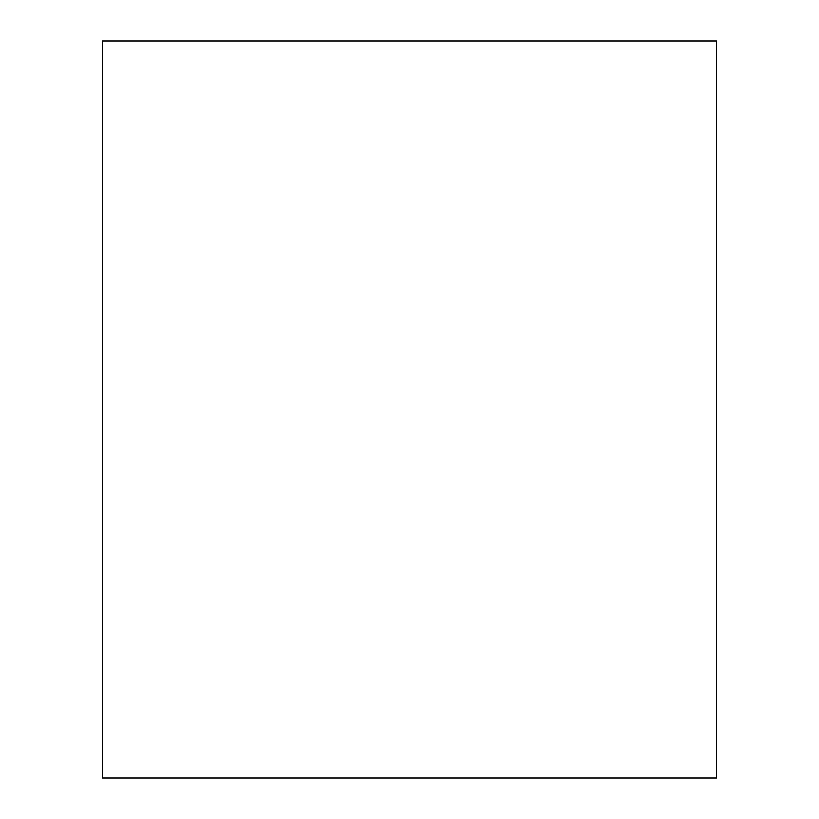 <?xml version="1.0" encoding="UTF-8"?>
<svg xmlns="http://www.w3.org/2000/svg" width="819" height="819" viewBox="0 0 819 819"><rect width="100%" height="100%" fill="white"/><g stroke="black" fill="none" stroke-linecap="round" stroke-linejoin="round"><path stroke-width="1.23" d="M102.375 40.95L102.375 778.05L716.625 778.05L716.625 40.95L102.375 40.95"/></g></svg>
